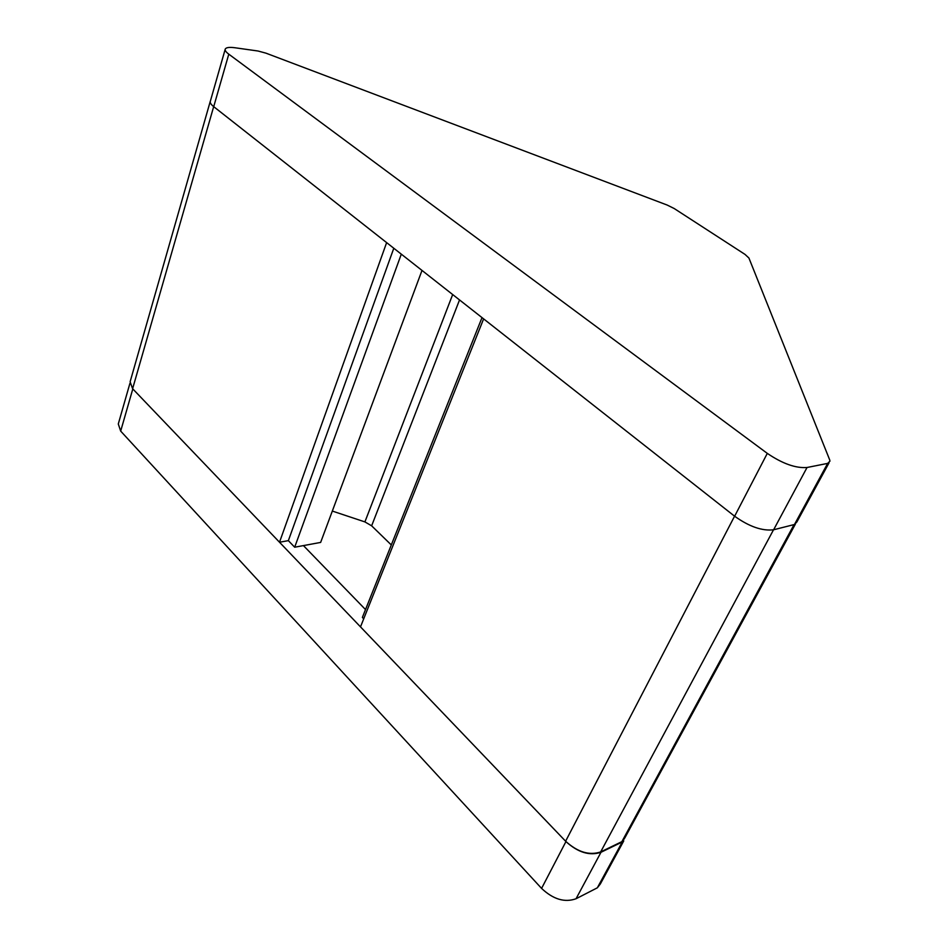 <?xml version="1.0" encoding="UTF-8"?>
<svg xmlns="http://www.w3.org/2000/svg" width="948" height="948" viewBox="0 0 948 948"><rect width="100%" height="100%" fill="white"/><g stroke="black" fill="none" stroke-linecap="round" stroke-linejoin="round"><path stroke-width="1.42" d="M444.399 411.882L445.631 408.801M795.348 524.173L624.815 837.937L621.876 841.646L600.653 851.932C589.312 855.712 577.628 852.145 565.612 841.22L360.501 626.865L483.622 318.872L734.629 516.233L213.715 106.662C210.977 104.481 209.852 102.668 210.338 101.258L225.174 49.343M363.712 618.843L362.373 617.444L482.011 317.616M391.299 544.946L371.64 525.82L364.909 521.91L332.321 511.067M422.002 270.429L320.637 542.422L294.686 547.209L288.358 540.644L279.506 542.232L132.613 388.716L130.113 381.807L210.219 101.507M279.506 542.232L386.63 242.617L213.679 106.626C210.942 104.446 209.816 102.645 210.302 101.223L210.409 100.998M294.686 547.209L401.3 254.147M288.358 540.644L393.799 248.246M129.888 383.454L118.287 423.993L120.68 431.103L541.581 888.406C553.241 899.368 564.735 902.804 576.052 898.74L597.335 887.814L600.345 883.963L623.725 840.959M213.679 106.626L132.613 388.716L565.944 841.575C577.972 852.489 589.644 856.056 600.996 852.276L622.255 841.966L625.301 837.037M303.431 545.586L365.513 609.576M674.229 208.548L745.021 254.408L748.932 258.046L829.678 459.863L829.962 461.131L827.651 463.394L807.044 467.494C795.751 468.383 782.503 463.679 767.299 453.381L228.788 54.166C225.991 52.057 224.806 50.363 225.245 49.095C226.074 47.459 229.309 47.009 234.95 47.755L258.022 51.014L265.961 53.159L667.202 205.064L674.229 208.548M829.002 462.897L796.889 521.945L794.471 524.493L773.627 529.766C762.299 531.176 749.299 526.673 734.629 516.233L767.299 453.381M565.612 841.22L734.57 516.186M600.653 851.932L773.521 529.79M371.64 525.82L459.531 299.935M364.909 521.91L452.682 294.544M621.876 841.646L794.08 524.588M132.803 388.917L120.68 431.103M565.944 841.575L541.581 888.406M600.996 852.276L576.052 898.74M622.255 841.966L597.335 887.814M794.471 524.493L827.651 463.394M773.627 529.766L807.044 467.494M213.715 106.662L228.788 54.166"/></g></svg>
